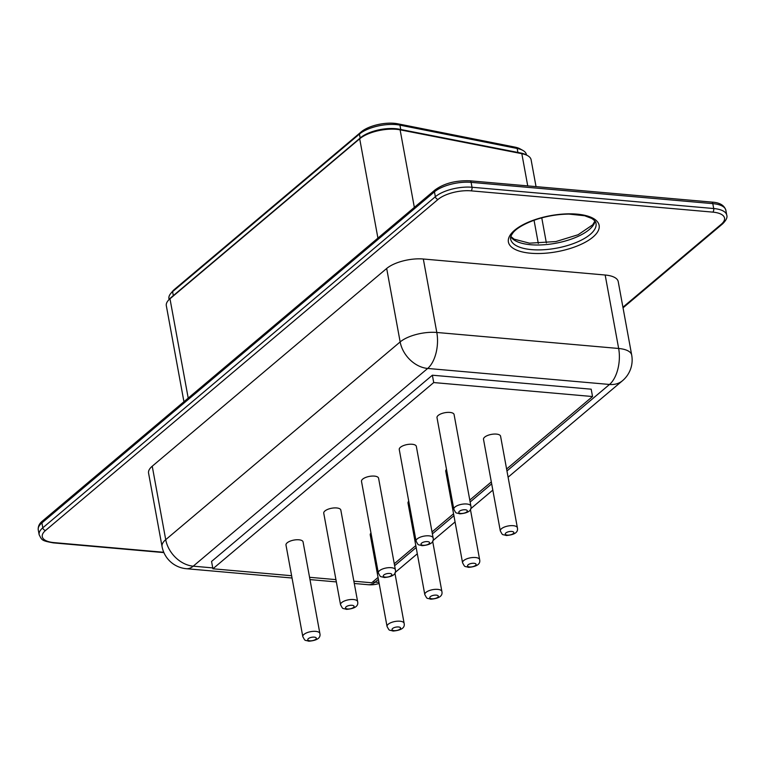 <?xml version="1.0" encoding="UTF-8"?>
<svg xmlns="http://www.w3.org/2000/svg" width="765" height="765" viewBox="0 0 765 765"><rect width="100%" height="100%" fill="white"/><g stroke="black" fill="none" stroke-linecap="round" stroke-linejoin="round"><path stroke-width="1.15" d="M453.817 509.251L437.006 417.671A8.683 3.452 -10.4 0 1 444.924 412.708A8.683 3.452 -10.4 0 1 454.085 414.534L470.896 506.114A8.683 3.452 -10.4 0 0 461.735 504.288A8.683 3.452 -10.4 0 0 453.817 509.251C456.638 514.338 455.194 512.282 459.794 513.841C468.209 513.124 471.909 510.551 470.896 506.114M291.618 575.72L212.909 568.787L433.717 382.557L592.54 396.538L506.602 469.022M491.321 481.912L469.786 500.071M453.559 513.755L432.034 531.914M415.806 545.598L394.271 563.757M378.053 577.441L371.733 582.767L353.879 581.199M335.931 579.621L309.557 577.298M361.501 481.357A8.683 3.452 -10.4 0 1 369.418 476.394A8.683 3.452 -10.4 0 1 378.579 478.221L395.381 569.801A8.683 3.452 -10.4 0 0 386.22 567.974A8.683 3.452 -10.4 0 0 378.302 572.928L361.501 481.357M462.557 562.763C465.378 567.86 463.934 565.794 468.534 567.362C476.949 566.645 480.649 564.073 479.636 559.636A8.683 3.452 -10.4 0 0 470.475 557.809A8.683 3.452 -10.4 0 0 462.557 562.763L445.746 471.183A8.683 3.452 -10.4 0 1 446.502 469.366M399.253 449.514A8.683 3.452 -10.4 0 1 407.171 444.551A8.683 3.452 -10.4 0 1 416.332 446.378L433.133 537.958A8.683 3.452 -10.4 0 0 423.982 536.131A8.683 3.452 -10.4 0 0 416.064 541.085L399.253 449.514M483.509 439.34A8.683 3.452 -10.4 0 1 491.417 434.386A8.683 3.452 -10.4 0 1 500.578 436.213L517.389 527.793A8.683 3.452 -10.4 0 0 508.228 525.966A8.683 3.452 -10.4 0 0 500.31 530.92L483.509 439.34M323.748 513.2A8.683 3.452 -10.4 0 1 331.656 508.237A8.683 3.452 -10.4 0 1 340.817 510.064L357.628 601.644A8.683 3.452 -10.4 0 0 348.467 599.817A8.683 3.452 -10.4 0 0 340.549 604.771L323.748 513.2M424.805 594.606C427.625 599.703 426.182 597.637 430.781 599.205C439.196 598.488 442.897 595.916 441.874 591.479A8.683 3.452 -10.4 0 0 432.722 589.652A8.683 3.452 -10.4 0 0 424.805 594.606L407.994 503.026A8.683 3.452 -10.4 0 1 408.74 501.209M285.986 545.043A8.683 3.452 -10.4 0 1 293.903 540.08A8.683 3.452 -10.4 0 1 303.064 541.907L319.875 633.487A8.683 3.452 -10.4 0 0 310.714 631.66A8.683 3.452 -10.4 0 0 302.797 636.614L285.986 545.043M387.042 626.449C389.873 631.546 388.429 629.48 393.019 631.048C401.443 630.331 405.134 627.759 404.121 623.322A8.683 3.452 -10.4 0 0 394.96 621.496A8.683 3.452 -10.4 0 0 387.042 626.449L370.241 534.869A8.683 3.452 -10.4 0 1 370.987 533.052M592.54 396.538L591.192 389.194L432.368 375.213L433.717 382.557M212.909 568.787L211.561 561.443L432.368 375.213M423.322 259.01L605.172 275.018A27.129 10.777 169.6 0 1 618.225 281.616L631.699 355.075A27.129 10.777 169.6 0 0 618.656 348.477L436.805 332.469L423.322 259.01A27.129 10.777 169.6 0 0 386.679 268.477L152.235 466.21A27.129 10.777 169.6 0 0 148.573 473.133L162.056 546.583A27.129 27.129 0 0 0 186.364 568.711L292.039 578.015M183.935 401.711L166.321 305.704A27.129 10.777 -10.4 0 1 168.099 300.635A27.129 10.777 -10.4 0 1 169.983 298.78L359.693 138.781A27.129 10.777 -10.4 0 1 400.114 129.83L521.826 153.679A27.129 10.777 -10.4 0 1 527.64 155.649A27.129 10.777 -10.4 0 1 531.101 159.751L536.035 186.622M168.099 300.635L169.122 299.421A25.771 10.232 -10.4 0 1 170.911 297.661L360.621 137.652A25.771 10.232 -10.4 0 1 399.014 129.151L520.726 153A25.771 10.232 -10.4 0 1 526.253 154.874L527.64 155.649M526.454 154.989L526.368 154.53A27.129 10.777 169.6 0 0 522.897 150.428A27.129 10.777 169.6 0 0 517.178 148.477L399.942 125.135A27.129 10.777 169.6 0 0 359.435 134.066L172.594 291.656A27.129 10.777 169.6 0 0 170.719 293.511A27.129 10.777 169.6 0 0 168.931 298.579L169.094 299.459M522.897 150.428L520.124 148.879A24.413 9.696 169.6 0 0 514.979 147.119L397.743 123.787A24.413 9.696 169.6 0 0 361.29 131.819L174.449 289.409A24.413 9.696 169.6 0 0 172.756 291.073L170.719 293.511M460.893 513.439A4.341 1.721 -10.4 0 1 460.979 510.398A4.341 1.721 -10.4 0 1 467.358 510.963A4.341 1.721 -10.4 0 1 460.893 513.439M506.956 470.963L609.514 384.46L427.673 368.453L193.229 566.177L212.746 567.898M372.679 581.974L375.08 582.184L378.407 579.382M394.625 565.698L416.16 547.539M432.388 533.855L453.922 515.696M470.14 502.012L491.675 483.853M385.378 577.126A4.341 1.721 -10.4 0 1 385.464 574.085A4.341 1.721 -10.4 0 1 391.843 574.649A4.341 1.721 -10.4 0 1 385.378 577.126M469.634 566.951A4.341 1.721 -10.4 0 1 469.72 563.92A4.341 1.721 -10.4 0 1 476.098 564.474A4.341 1.721 -10.4 0 1 469.634 566.951M423.141 545.282A4.341 1.721 -10.4 0 1 423.217 542.242A4.341 1.721 -10.4 0 1 429.595 542.806A4.341 1.721 -10.4 0 1 423.141 545.282M507.386 535.108A4.341 1.721 -10.4 0 1 507.472 532.077A4.341 1.721 -10.4 0 1 513.851 532.631A4.341 1.721 -10.4 0 1 507.386 535.108M347.626 608.969A4.341 1.721 -10.4 0 1 347.712 605.928A4.341 1.721 -10.4 0 1 354.09 606.482A4.341 1.721 -10.4 0 1 347.626 608.969M431.881 598.794A4.341 1.721 -10.4 0 1 431.957 595.763A4.341 1.721 -10.4 0 1 438.335 596.317A4.341 1.721 -10.4 0 1 431.881 598.794M309.873 640.812A4.341 1.721 -10.4 0 1 309.959 637.771A4.341 1.721 -10.4 0 1 316.337 638.326A4.341 1.721 -10.4 0 1 309.873 640.812M394.118 630.637A4.341 1.721 -10.4 0 1 394.205 627.606A4.341 1.721 -10.4 0 1 400.583 628.161A4.341 1.721 -10.4 0 1 394.118 630.637M508.103 477.197L622.509 380.712A27.129 20.445 49.9 0 1 609.514 384.46A27.129 14.21 -85 0 0 618.656 348.477L605.172 275.018M386.679 268.477L400.152 341.936A27.129 20.445 -130.1 0 0 427.673 368.453A27.129 14.21 -85 0 0 436.805 332.469A27.129 10.777 169.6 0 0 400.152 341.936L165.718 539.669L152.235 466.21M354.3 583.494L368.204 584.718A27.129 14.21 95 0 0 375.08 582.184A27.129 20.445 49.9 0 0 378.924 582.175M186.364 568.711A27.129 14.21 95 0 0 193.229 566.177A27.129 20.445 -130.1 0 1 165.718 539.669A27.129 10.777 169.6 0 0 162.056 546.583M163.767 552.282L54.009 542.615A24.413 9.696 -10.4 0 1 45.565 530.451L438.106 199.378A24.413 9.696 -10.4 0 1 471.087 190.848L712.789 212.125A24.413 9.696 -10.4 0 1 721.232 224.298L622.92 307.214M530.604 253.225A46.11 18.312 -10.4 0 1 531.474 220.922A46.11 18.312 -10.4 0 1 599.253 226.889A46.11 18.312 -10.4 0 1 530.604 253.225M163.911 552.607L53.321 542.873C41.214 540.664 41.999 540.09 39.149 534.725A27.129 10.777 -10.4 0 1 42.811 527.802L435.352 196.72A27.129 10.777 -10.4 0 1 472.005 187.253A2.716 1.425 95 0 1 471.087 190.848M45.565 530.451A2.716 2.046 49.9 0 1 42.811 527.802L41.912 522.897L434.453 191.824L435.352 196.72A2.716 2.046 49.9 0 0 438.106 199.378M39.149 534.725L38.25 529.82A27.129 10.777 -10.4 0 1 41.912 522.897A2.716 2.046 -130.1 0 1 42.467 521.032L435.008 189.959A2.716 2.046 -130.1 0 0 434.453 191.824A27.129 10.777 -10.4 0 1 471.106 182.357L472.005 187.253L713.697 208.529A2.716 1.425 95 0 1 712.789 212.125M53.321 542.873A2.716 1.425 -85 0 0 54.009 542.615M435.008 189.959C444.092 183.351 455.749 180.301 469.978 180.808A2.716 1.425 -85 0 1 471.106 182.357L712.798 203.633L713.697 208.529A27.129 10.777 -10.4 0 1 726.75 215.128C727.611 217.375 726.205 220.31 722.533 223.925A2.716 2.046 -130.1 0 1 721.232 224.298M531.512 249.62A43.404 17.241 -10.4 0 1 510.638 239.062C510.112 237.762 510.886 235.687 512.961 232.828C514.434 230.781 520.133 225.025 536.533 219.402C547.281 215.969 558.106 214.21 569.007 214.095L584.67 215.749L591.661 218.408C594.635 220.387 596.078 222.051 596.011 223.39A43.404 17.241 -10.4 0 1 575.863 242.62A43.404 17.241 -10.4 0 1 531.512 249.62M469.978 180.808L711.68 202.084A2.716 1.425 -85 0 1 712.798 203.633A27.129 10.777 -10.4 0 1 725.851 210.232L726.75 215.128M595.065 221.276A43.404 17.241 -10.4 0 1 530.614 244.724A43.404 17.241 -10.4 0 1 510.771 236.748M538.302 243.442L534.047 220.253M527.735 185.885L521.826 153.679L520.726 153M414.343 207.382L400.114 129.83L399.014 129.151M377.92 238.097L359.693 138.781L360.621 137.652M188.209 398.106L169.983 298.78L170.911 297.661M517.905 152.445L517.178 148.477L514.979 147.119M400.745 129.495L399.942 125.135L397.743 123.787M360.162 138.035L359.435 134.066L361.29 131.819M173.32 295.625L172.594 291.656L174.449 289.409M479.636 559.636L470.408 509.375M441.874 591.479L432.655 541.218M404.121 623.322L394.903 573.052M378.302 572.928C381.133 578.024 379.689 575.969 384.279 577.527C392.703 576.81 396.394 574.238 395.381 569.801M416.064 541.085C418.885 546.181 417.441 544.125 422.041 545.684C430.456 544.967 434.157 542.395 433.133 537.958M500.31 530.92C503.131 536.016 501.687 533.951 506.287 535.519C514.702 534.802 518.402 532.23 517.389 527.793M340.549 604.771C343.37 609.868 341.926 607.812 346.526 609.37C354.941 608.653 358.642 606.081 357.628 601.644M302.797 636.614C305.618 641.711 304.174 639.655 308.773 641.213C317.188 640.496 320.889 637.924 319.875 633.487M395.151 572.469L417.308 553.784M432.914 540.625L455.06 521.94M470.666 508.782L492.823 490.097M309.978 579.593L336.361 581.916M622.509 380.712A27.129 27.129 0 0 0 631.699 355.075M368.204 584.718A27.129 27.129 0 0 0 379.153 583.437M722.533 223.925L623.035 307.846M38.25 529.82C37.954 526.397 39.359 523.461 42.467 521.032M711.68 202.084C719.559 202.486 724.283 205.202 725.851 210.232M510.838 236.5L514.128 239.168L529.495 243.174L555.926 241.549L578.091 234.75L592.732 224.805L594.912 221.066M546.373 242.945L541.763 217.853"/></g></svg>
